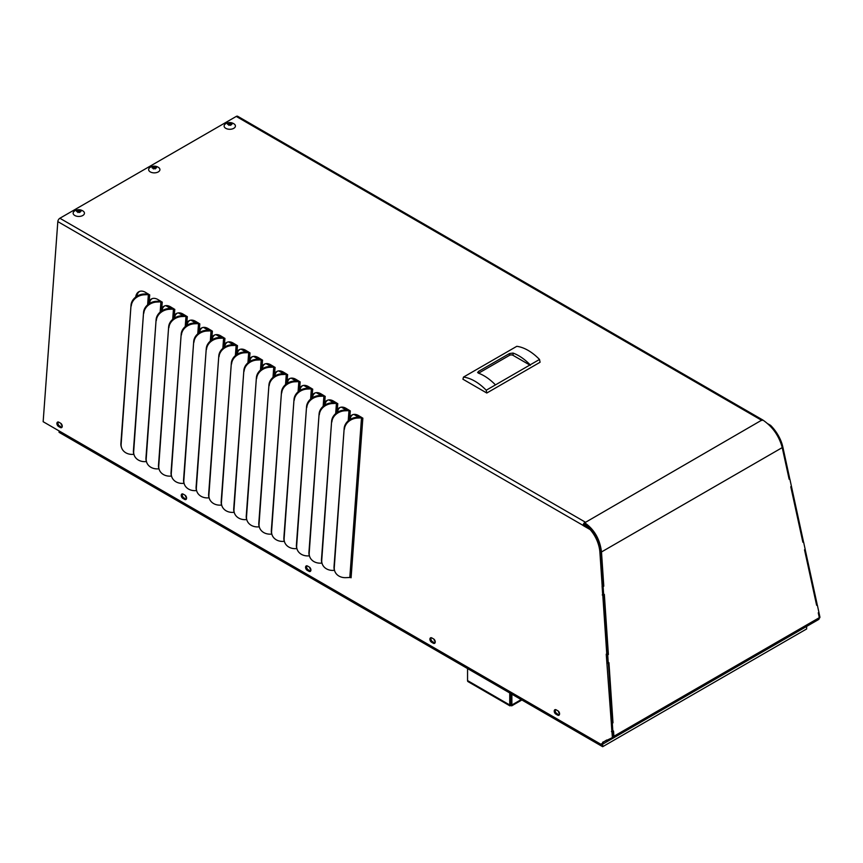 <?xml version="1.0" encoding="UTF-8"?>
<svg xmlns="http://www.w3.org/2000/svg" width="863" height="863" viewBox="0 0 863 863"><rect width="100%" height="100%" fill="white"/><g stroke="black" fill="none" stroke-linecap="round" stroke-linejoin="round"><path stroke-width="1.29" d="M788.922 478.285L789.559 477.865L782.795 446.829A25.847 13.56 -124.1 0 0 770.605 425.373L767.93 423.83M802.676 541.328L803.302 540.896L789.785 478.738L788.955 478.426M816.42 604.359L817.056 603.927L805.147 549.353M819.58 617.962L819.548 617.984A2.158 1.133 -124.1 0 0 819.58 617.962A2.158 1.133 -124.1 0 0 819.85 616.754L818.901 612.385M62.222 425.815A1.996 1.251 64.5 0 1 61.079 423.571M186.559 497.724A1.996 1.251 64.5 0 1 185.405 495.481M310.885 569.623A1.996 1.251 64.5 0 1 309.741 567.39M435.222 641.533A1.996 1.251 64.5 0 1 434.067 639.3M559.548 713.442A1.996 1.251 64.5 0 1 558.404 711.198M584.154 525.038L583.129 525.535L590.119 529.58A25.847 16.17 64.5 0 1 599.914 552.417L602.18 586.042L603.205 585.556L600.939 551.921A25.847 16.17 64.5 0 0 591.144 529.084L584.154 524.931A1.456 0.841 -60 0 1 584.639 523.755M583.129 525.535L583.129 525.427A2.913 1.683 -60 0 1 585.19 522.072A26.58 15.34 60 0 1 585.567 522.288L584.618 524.003L590.173 528.523M602.18 586.042L606.786 654.359L606.225 654.154L612.32 736.571A2.158 1.348 64.5 0 1 611.77 737.941L602.622 742.277L602.989 742.989L601.338 743.938L601.684 744.726L43.15 421.705L57.821 221.608A2.913 1.683 -60 0 1 59.881 218.253L236.246 116.429A2.913 1.683 -60 0 1 237.703 116.289L763 420.098A2.913 1.683 -60 0 0 761.544 420.249L585.19 522.503M611.996 731.781L613.021 731.295L613.345 736.085A2.158 1.348 64.5 0 1 612.806 737.455L607.088 740.637M606.754 740.001L603.701 741.878M603.539 742.784L601.684 744.726M603.787 594.65L607.811 653.874L606.786 654.359M608.383 662.967L612.406 722.18L611.382 722.676M152.19 298.63A12.708 7.95 -115.5 0 0 150.216 300.799L148.684 304.617M139.655 291.381A12.708 7.95 -115.5 0 0 136.753 296.333M352.794 414.65A12.708 7.95 -115.5 0 0 350.81 416.818L349.278 420.637M340.249 407.401A12.708 7.95 -115.5 0 0 338.274 409.569L336.743 413.377M327.713 400.152A12.708 7.95 -115.5 0 0 325.739 402.32L324.208 406.128M315.178 392.902A12.708 7.95 -115.5 0 0 313.204 395.071L311.672 398.879M302.643 385.653A12.708 7.95 -115.5 0 0 300.658 387.811L299.127 391.629M290.108 378.393A12.708 7.95 -115.5 0 0 288.123 380.561L286.592 384.38M277.562 371.144A12.708 7.95 -115.5 0 0 275.588 373.312L274.056 377.12M265.027 363.895A12.708 7.95 -115.5 0 0 263.053 366.063L261.521 369.871M252.492 356.646A12.708 7.95 -115.5 0 0 250.507 358.814L248.986 362.622M239.957 349.396A12.708 7.95 -115.5 0 0 237.972 351.565L236.44 355.373M227.411 342.147A12.708 7.95 -115.5 0 0 225.437 344.305L223.905 348.123M214.876 334.887A12.708 7.95 -115.5 0 0 212.902 337.055L211.37 340.874M202.341 327.638A12.708 7.95 -115.5 0 0 200.356 329.806L198.835 333.614M189.806 320.389A12.708 7.95 -115.5 0 0 187.821 322.557L186.289 326.365M177.26 313.14A12.708 7.95 -115.5 0 0 175.286 315.308L173.754 319.116M164.725 305.89A12.708 7.95 -115.5 0 0 162.751 308.048L161.219 311.867M555.524 709.613A2.513 1.575 -115.5 0 0 556.883 713.615L558.663 714.64A2.513 1.575 -115.5 0 0 559.31 714.866M431.187 637.703A2.513 1.575 -115.5 0 0 432.557 641.705L434.326 642.73A2.513 1.575 -115.5 0 0 434.984 642.957M306.861 565.794A2.513 1.575 -115.5 0 0 308.22 569.796L310 570.831A2.513 1.575 -115.5 0 0 310.648 571.058M182.535 493.895A2.513 1.575 -115.5 0 0 183.895 497.897L185.674 498.922A2.513 1.575 -115.5 0 0 186.322 499.148M58.199 421.985A2.513 1.575 -115.5 0 0 59.569 425.988L61.338 427.012A2.513 1.575 -115.5 0 0 61.985 427.239M789.785 478.738L789.127 479.192L782.234 447.606C779.019 435.804 772.525 426.602 762.763 419.99L761.921 420.464A26.58 15.34 -120 0 0 761.544 420.249L236.246 116.429M611.953 722.396L611.295 722.763L611.845 730.95L613.539 731.026L613.895 736.268L613.162 738.124L608.145 741.004L607.789 740.303M607.358 654.089L606.7 654.445L607.25 662.644L608.944 662.708L612.989 722.827L612.309 723.14L612.859 731.339M602.752 585.772L602.094 586.128L602.654 594.327L604.337 594.391L608.393 654.51L607.714 654.823L608.264 663.021M584.726 522.773C594.327 529.483 599.914 539.213 601.489 551.964L603.787 586.193L602.762 585.815M556.171 709.839A2.513 1.575 -115.5 0 0 554.931 709.699A2.513 1.575 -115.5 0 0 554.305 711.781A2.513 1.575 -115.5 0 0 555.858 714.1L557.638 715.125A2.513 1.575 -115.5 0 0 558.868 715.265A2.513 1.575 -115.5 0 0 559.504 713.183A2.513 1.575 -115.5 0 0 557.951 710.864L556.171 709.839M431.845 637.93A2.513 1.575 -115.5 0 0 430.605 637.8A2.513 1.575 -115.5 0 0 429.968 639.871A2.513 1.575 -115.5 0 0 431.532 642.191L433.302 643.226A2.513 1.575 -115.5 0 0 434.542 643.356A2.513 1.575 -115.5 0 0 435.179 641.274A2.513 1.575 -115.5 0 0 433.614 638.954L431.845 637.93M307.508 566.02A2.513 1.575 -115.5 0 0 306.279 565.891A2.513 1.575 -115.5 0 0 305.642 567.973A2.513 1.575 -115.5 0 0 307.196 570.292L308.976 571.317A2.513 1.575 -115.5 0 0 310.216 571.446A2.513 1.575 -115.5 0 0 310.842 569.375A2.513 1.575 -115.5 0 0 309.288 567.056L307.508 566.02M183.183 494.121A2.513 1.575 -115.5 0 0 181.942 493.981A2.513 1.575 -115.5 0 0 181.316 496.063A2.513 1.575 -115.5 0 0 182.87 498.383L184.639 499.407A2.513 1.575 -115.5 0 0 185.879 499.548A2.513 1.575 -115.5 0 0 186.516 497.466A2.513 1.575 -115.5 0 0 184.952 495.146L183.183 494.121M58.846 422.212A2.513 1.575 -115.5 0 0 57.616 422.072A2.513 1.575 -115.5 0 0 56.98 424.154A2.513 1.575 -115.5 0 0 58.533 426.473L60.313 427.498A2.513 1.575 -115.5 0 0 61.553 427.638A2.513 1.575 -115.5 0 0 62.179 425.556A2.513 1.575 -115.5 0 0 60.626 423.237L58.846 422.212M160.162 312.082L160.906 301.867A1.456 0.766 -175.8 0 1 162.19 302.147L157.918 299.537A12.708 7.95 -115.5 0 0 151.661 298.846A12.708 7.95 -115.5 0 0 149.18 301.295L148.393 304.208M172.697 319.332L173.452 309.116A1.456 0.766 -175.8 0 1 174.725 309.396L170.453 306.786A12.708 7.95 -115.5 0 0 164.197 306.106A12.708 7.95 -115.5 0 0 161.726 308.544L160.928 311.457M185.232 326.581L185.987 316.365A1.456 0.766 -175.8 0 1 187.271 316.645L182.999 314.046A12.708 7.95 -115.5 0 0 176.742 313.355A12.708 7.95 -115.5 0 0 174.261 315.793L173.463 318.706M199.838 323.905L195.534 321.295A12.708 7.95 -115.5 0 0 189.277 320.605A12.708 7.95 -115.5 0 0 186.796 323.042L186.009 325.966M210.313 341.09L211.057 330.863A1.456 0.766 -175.8 0 1 212.341 331.144L208.069 328.544A12.708 7.95 -115.5 0 0 201.813 327.854A12.708 7.95 -115.5 0 0 199.331 330.292L198.544 333.215M222.848 348.339L223.603 338.123A1.456 0.766 -175.8 0 1 224.876 338.393L220.604 335.793A12.708 7.95 -115.5 0 0 214.348 335.103A12.708 7.95 -115.5 0 0 211.877 337.541L211.079 340.464M235.383 355.588L236.138 345.373A1.456 0.766 -175.8 0 1 237.422 345.653L233.15 343.043A12.708 7.95 -115.5 0 0 226.893 342.352A12.708 7.95 -115.5 0 0 224.412 344.801L223.614 347.713M247.929 362.838L248.673 352.622A1.456 0.766 -175.8 0 1 249.957 352.902L245.685 350.292A12.708 7.95 -115.5 0 0 239.429 349.612A12.708 7.95 -115.5 0 0 236.947 352.05L236.16 354.963M260.464 370.087L261.209 359.871A1.456 0.766 -175.8 0 1 262.492 360.151L258.22 357.552A12.708 7.95 -115.5 0 0 251.964 356.861A12.708 7.95 -115.5 0 0 249.483 359.299L248.695 362.212M272.999 377.336L273.744 367.12A1.456 0.766 -175.8 0 1 275.027 367.401L270.755 364.801A12.708 7.95 -115.5 0 0 264.499 364.11A12.708 7.95 -115.5 0 0 262.028 366.548L261.23 369.472M285.534 384.596L286.289 374.369A1.456 0.766 -175.8 0 1 287.562 374.65L283.301 372.05A12.708 7.95 -115.5 0 0 277.034 371.36A12.708 7.95 -115.5 0 0 274.563 373.798L273.765 376.721M298.069 391.845L298.825 381.629A1.456 0.766 -175.8 0 1 300.108 381.91L295.836 379.299A12.708 7.95 -115.5 0 0 289.58 378.609A12.708 7.95 -115.5 0 0 287.099 381.058L286.311 383.97M310.615 399.094L311.36 388.879A1.456 0.766 -175.8 0 1 312.643 389.159L308.371 386.548A12.708 7.95 -115.5 0 0 302.115 385.869A12.708 7.95 -115.5 0 0 299.634 388.307L298.846 391.219M325.222 396.408L320.907 393.808A12.708 7.95 -115.5 0 0 314.65 393.118A12.708 7.95 -115.5 0 0 312.169 395.556L311.381 398.469M335.685 413.593L336.441 403.377A1.456 0.766 -175.8 0 1 337.713 403.657L333.442 401.058A12.708 7.95 -115.5 0 0 327.185 400.367A12.708 7.95 -115.5 0 0 324.715 402.805L323.916 405.729M348.221 420.853L348.976 410.626A1.456 0.766 -175.8 0 1 350.259 410.907L345.987 408.307A12.708 7.95 -115.5 0 0 339.731 407.616A12.708 7.95 -115.5 0 0 337.25 410.054L336.451 412.978M350.464 577.552L351.09 577.779A1.456 0.766 4.2 0 0 349.806 577.498L361.511 417.886A1.456 0.766 -175.8 0 1 362.794 418.156L358.523 415.556A12.708 7.95 -115.5 0 0 352.266 414.866A12.708 7.95 -115.5 0 0 349.785 417.304L348.997 420.227M147.627 304.833L148.371 294.607A1.456 0.766 -175.8 0 1 149.655 294.887L145.383 292.287A12.708 7.95 -115.5 0 0 139.126 291.597A12.708 7.95 -115.5 0 0 135.685 297.088M611.446 731.587L612.352 731.144M608.415 662.978L607.39 663.464M606.84 663.269L607.757 662.827M603.82 594.661L602.795 595.146M602.245 594.952L603.161 594.521M591.144 529.084L590.119 529.58M602.363 743.453L601.338 743.938M601.684 744.618L602.708 744.133M603.647 741.792L602.622 742.277M162.751 308.048L161.726 308.544L162.255 302.115M175.286 315.308L174.261 315.793L174.79 309.364M187.821 322.557L186.796 323.042L187.325 316.613M200.356 329.806L199.331 330.292L199.806 323.895A1.456 0.766 -175.8 0 0 198.522 323.614L194.553 323.776L194.294 323.01L198.231 322.848M212.902 337.055L211.877 337.541L212.395 331.122M225.437 344.305L224.412 344.801L224.941 338.372M237.972 351.565L236.947 352.05L237.476 345.621M250.507 358.814L249.483 359.299L250.011 352.87M263.053 366.063L262.028 366.548L262.546 360.119M275.588 373.312L274.563 373.798L275.092 367.379M288.123 380.561L287.099 381.058L287.627 374.628M300.658 387.811L299.634 388.307L300.162 381.878M313.204 395.071L312.169 395.556L312.697 389.127M325.739 402.32L324.715 402.805L325.178 396.408A1.456 0.766 -175.8 0 0 323.895 396.128L319.925 396.29L319.677 395.524L323.603 395.362M338.274 409.569L337.25 410.054L337.778 403.636M350.81 416.818L349.785 417.304L350.313 410.885M150.216 300.799L149.18 301.295L149.709 294.866M818.911 619.332L613.162 738.124L818.911 619.332L819.321 617.66L818.264 612.827L818.922 612.363L817.272 604.801L816.614 605.254L804.521 549.785L805.179 549.332L803.529 541.77L802.87 542.223L790.778 486.754L791.425 486.301M603.787 586.193L603.108 586.506L603.669 594.704M803.529 541.77L802.709 541.457M817.272 604.801L816.452 604.499M612.309 723.14L611.295 722.763M612.989 722.827L611.953 722.45M607.714 654.823L606.7 654.445M608.393 654.51L607.358 654.132M603.108 586.506L602.094 586.128M769.99 425.793L770.605 425.373M133.981 454.553A12.557 10.442 -18.4 0 1 133.841 454.175A12.557 10.442 -18.4 0 1 133.42 450.723L143.56 312.417A12.557 10.442 -18.4 0 1 156.688 301.263L160.615 301.101M160.906 301.867L156.937 302.028L156.688 301.263M143.56 312.417L133.679 451.489A12.557 10.442 -18.4 0 0 134.099 454.941A12.557 10.442 -18.4 0 0 145.232 461.64L146.43 461.586M146.516 461.802A12.557 10.442 -18.4 0 1 146.376 461.425A12.557 10.442 -18.4 0 1 145.955 457.973L156.106 319.677A12.557 10.442 -18.4 0 1 169.224 308.512L173.15 308.35M173.452 309.116L169.482 309.278L169.224 308.512M156.106 319.677L146.214 458.738A12.557 10.442 -18.4 0 0 146.634 462.19A12.557 10.442 -18.4 0 0 157.767 468.889L158.975 468.846M159.051 469.062A12.557 10.442 -18.4 0 1 158.921 468.674A12.557 10.442 -18.4 0 1 158.501 465.222L168.641 326.926A12.557 10.442 -18.4 0 1 181.759 315.761L185.685 315.599M185.987 316.365L182.017 316.527L181.759 315.761M168.641 326.926L158.749 465.988A12.557 10.442 -18.4 0 0 159.17 469.44A12.557 10.442 -18.4 0 0 170.313 476.139L171.51 476.096M171.586 476.311A12.557 10.442 -18.4 0 1 171.457 475.923A12.557 10.442 -18.4 0 1 171.036 472.471L181.176 334.175A12.557 10.442 -18.4 0 1 194.294 323.01M181.176 334.175L171.284 473.248A12.557 10.442 -18.4 0 0 171.705 476.7A12.557 10.442 -18.4 0 0 182.848 483.399L184.046 483.345M184.132 483.56A12.557 10.442 -18.4 0 1 183.992 483.183A12.557 10.442 -18.4 0 1 183.571 479.72L193.711 341.424A12.557 10.442 -18.4 0 1 206.84 330.259L210.766 330.098M211.057 330.863L207.088 331.025L206.84 330.259M193.711 341.424L183.83 480.497A12.557 10.442 -18.4 0 0 184.251 483.949A12.557 10.442 -18.4 0 0 195.383 490.648L196.581 490.594M196.667 490.81A12.557 10.442 -18.4 0 1 196.527 490.432A12.557 10.442 -18.4 0 1 196.106 486.98L206.257 348.674A12.557 10.442 -18.4 0 1 219.375 337.509L223.301 337.347M223.603 338.123L219.634 338.285L219.375 337.509M206.257 348.674L196.365 487.746A12.557 10.442 -18.4 0 0 196.786 491.198A12.557 10.442 -18.4 0 0 207.918 497.897L209.126 497.843M209.202 498.059A12.557 10.442 -18.4 0 1 209.062 497.681A12.557 10.442 -18.4 0 1 208.641 494.229L218.792 355.934A12.557 10.442 -18.4 0 1 231.91 344.769L235.836 344.607M236.138 345.373L232.169 345.534L231.91 344.769M218.792 355.934L208.9 494.995A12.557 10.442 -18.4 0 0 209.321 498.447A12.557 10.442 -18.4 0 0 220.464 505.146L221.662 505.103M221.737 505.308A12.557 10.442 -18.4 0 1 221.608 504.931A12.557 10.442 -18.4 0 1 221.187 501.479L231.327 363.183A12.557 10.442 -18.4 0 1 244.445 352.018L248.371 351.856M248.673 352.622L244.704 352.784L244.445 352.018M231.327 363.183L221.435 502.244A12.557 10.442 -18.4 0 0 221.856 505.696A12.557 10.442 -18.4 0 0 232.999 512.395L234.197 512.352M234.283 512.568A12.557 10.442 -18.4 0 1 234.143 512.18A12.557 10.442 -18.4 0 1 233.722 508.728L243.862 370.432A12.557 10.442 -18.4 0 1 256.991 359.267L260.917 359.105M261.209 359.871L257.239 360.033L256.991 359.267M243.862 370.432L233.981 509.494A12.557 10.442 -18.4 0 0 234.402 512.956A12.557 10.442 -18.4 0 0 245.534 519.645L246.732 519.602M246.818 519.817A12.557 10.442 -18.4 0 1 246.678 519.429A12.557 10.442 -18.4 0 1 246.257 515.977L256.397 377.681A12.557 10.442 -18.4 0 1 269.526 366.516L273.452 366.354M273.744 367.12L269.774 367.282L269.526 366.516M256.397 377.681L246.516 516.754A12.557 10.442 -18.4 0 0 246.937 520.206A12.557 10.442 -18.4 0 0 258.069 526.905L259.278 526.851M259.353 527.066A12.557 10.442 -18.4 0 1 259.213 526.689A12.557 10.442 -18.4 0 1 258.792 523.237L268.943 384.93A12.557 10.442 -18.4 0 1 282.061 373.765L285.987 373.603M286.289 374.369L282.32 374.542L282.061 373.765M268.943 384.93L259.051 524.003A12.557 10.442 -18.4 0 0 259.472 527.455A12.557 10.442 -18.4 0 0 270.604 534.154L271.813 534.1M271.888 534.316A12.557 10.442 -18.4 0 1 271.759 533.938A12.557 10.442 -18.4 0 1 271.338 530.486L281.478 392.18A12.557 10.442 -18.4 0 1 294.596 381.014L298.522 380.863M298.825 381.629L294.855 381.791L294.596 381.014M281.478 392.18L271.586 531.252A12.557 10.442 -18.4 0 0 272.007 534.704A12.557 10.442 -18.4 0 0 283.15 541.403L284.348 541.349M284.434 541.565A12.557 10.442 -18.4 0 1 284.294 541.187A12.557 10.442 -18.4 0 1 283.873 537.735L294.013 399.44A12.557 10.442 -18.4 0 1 307.142 388.274L311.068 388.113M311.36 388.879L307.39 389.04L307.142 388.274M294.013 399.44L284.121 538.501A12.557 10.442 -18.4 0 0 284.553 541.953A12.557 10.442 -18.4 0 0 295.685 548.652L296.883 548.609M296.969 548.825A12.557 10.442 -18.4 0 1 296.829 548.437A12.557 10.442 -18.4 0 1 296.408 544.985L306.548 406.689A12.557 10.442 -18.4 0 1 319.677 395.524M306.548 406.689L296.667 545.75A12.557 10.442 -18.4 0 0 297.088 549.202A12.557 10.442 -18.4 0 0 308.22 555.901L309.418 555.858M309.504 556.074A12.557 10.442 -18.4 0 1 309.364 555.686A12.557 10.442 -18.4 0 1 308.943 552.234L319.094 413.938A12.557 10.442 -18.4 0 1 332.212 402.773L336.139 402.611M336.441 403.377L332.471 403.539L332.212 402.773M319.094 413.938L309.202 553A12.557 10.442 -18.4 0 0 309.623 556.462A12.557 10.442 -18.4 0 0 320.756 563.161L321.964 563.108M322.039 563.323A12.557 10.442 -18.4 0 1 321.91 562.946A12.557 10.442 -18.4 0 1 321.478 559.483L331.629 421.187A12.557 10.442 -18.4 0 1 344.747 410.022L348.674 409.86M348.976 410.626L345.006 410.788L344.747 410.022M331.629 421.187L321.737 560.26A12.557 10.442 -18.4 0 0 322.158 563.712A12.557 10.442 -18.4 0 0 333.301 570.411L334.499 570.357M334.574 570.572A12.557 10.442 -18.4 0 1 334.445 570.195A12.557 10.442 -18.4 0 1 334.024 566.743L344.164 428.436A12.557 10.442 -18.4 0 1 357.282 417.271L361.209 417.109M344.164 428.436L334.272 567.509A12.557 10.442 -18.4 0 0 334.693 570.961A12.557 10.442 -18.4 0 0 345.836 577.66L349.806 577.498M361.511 417.886L357.541 418.048L357.282 417.271M121.446 447.304A12.557 10.442 -18.4 0 1 121.305 446.926A12.557 10.442 -18.4 0 1 120.885 443.474L131.025 305.168A12.557 10.442 -18.4 0 1 144.153 294.003L148.08 293.841M148.371 294.607L144.401 294.779L144.153 294.003M131.025 305.168L121.133 444.24A12.557 10.442 -18.4 0 0 121.564 447.692A12.557 10.442 -18.4 0 0 132.697 454.391L133.894 454.337M608.145 741.004L602.73 744.122L602.385 743.442M607.671 741.285L607.25 740.562M810.174 624.37L811.015 623.884M131.284 305.944A12.557 10.442 -18.4 0 1 144.401 294.779M143.819 313.193A12.557 10.442 -18.4 0 1 156.937 302.028M156.354 320.443A12.557 10.442 -18.4 0 1 169.482 309.278M168.9 327.692A12.557 10.442 -18.4 0 1 182.017 316.527M181.435 334.941A12.557 10.442 -18.4 0 1 194.553 323.776M193.97 342.19A12.557 10.442 -18.4 0 1 207.088 331.025M206.505 349.45A12.557 10.442 -18.4 0 1 219.634 338.285M219.04 356.699A12.557 10.442 -18.4 0 1 232.169 345.534M231.586 363.949A12.557 10.442 -18.4 0 1 244.704 352.784M244.121 371.198A12.557 10.442 -18.4 0 1 257.239 360.033M256.656 378.447A12.557 10.442 -18.4 0 1 269.774 367.282M269.191 385.696A12.557 10.442 -18.4 0 1 282.32 374.542M281.737 392.956A12.557 10.442 -18.4 0 1 294.855 381.791M294.272 400.205A12.557 10.442 -18.4 0 1 307.39 389.04M306.807 407.455A12.557 10.442 -18.4 0 1 319.925 396.29M319.342 414.704A12.557 10.442 -18.4 0 1 332.471 403.539M331.877 421.953A12.557 10.442 -18.4 0 1 345.006 410.788M344.423 429.213A12.557 10.442 -18.4 0 1 357.541 418.048M603.183 742.18L603.917 743.442M806.635 626.419L806.635 628.954L602.665 746.711L59.083 432.331L59.083 430.917M602.665 744.262L602.665 746.711M467.563 668.577L467.552 680.583A2.287 1.316 120 0 0 468.026 681.63L509.936 705.869M509.742 692.967L509.731 704.985L510.799 704.37L510.81 693.593L510.799 704.37L511.867 704.985L510.799 705.6L510.799 704.37M511.878 694.208L511.867 704.985L510.799 705.6L509.731 704.985L510.799 705.6M478.329 371.522L478.329 373.129L478.329 371.522L509.494 353.528L513.054 353.075A43.959 25.383 60 0 1 530.184 364.844L495.459 384.898A43.959 25.383 -120 0 0 478.329 373.129L477.595 372.406M530.281 365.319L513.054 355.351A2.513 1.456 0 0 0 509.494 355.351L478.555 373.215M495.459 384.898L486.225 390.227L486.797 393.021L540.076 362.255L539.504 359.461L530.184 364.844M539.504 359.461A43.959 25.383 -120 0 0 516.786 346.322L463.496 377.088A43.959 25.383 -120 0 1 486.225 390.227M486.797 393.021L462.924 379.213L463.496 377.088M233.765 123.711A5.653 3.269 180 0 1 234.11 123.938A5.653 3.269 180 0 1 233.636 128.404A5.653 3.269 180 0 1 225.89 128.393A5.653 3.269 180 0 1 225.416 123.927A7.616 7.616 0 0 1 234.11 123.938M231.036 124.639L230.68 125.34A7.508 5.361 -136.1 0 0 229.979 124.995L229.601 125.006A7.508 5.254 133.9 0 0 228.922 125.362L228.328 124.466A7.508 5.361 -136.1 0 0 227.638 124.369L227.627 124.11A7.508 5.254 -46.1 0 1 228.317 123.754L228.49 124.563L228.857 123.096A7.508 5.361 43.9 0 1 229.547 123.204L229.925 123.193A7.508 5.254 -46.1 0 1 230.615 123.085L231.198 123.733A7.508 5.361 43.9 0 1 231.899 124.078L231.91 124.326A7.508 5.254 133.9 0 0 231.219 124.445L231.219 124.445M228.49 123.571L228.307 124.466M228.479 123.226L229.547 124.499L229.547 123.204M230.993 123.204L231.036 124.93M229.925 123.193L229.925 124.499L230.615 123.085M158.274 167.293A5.653 3.269 180 0 1 158.63 167.519A5.653 3.269 180 0 1 158.145 171.985A5.653 3.269 180 0 1 150.41 171.974A5.653 3.269 180 0 1 149.935 167.508A7.616 7.616 0 0 1 158.63 167.519M155.556 168.22L155.189 168.921A7.508 5.361 -136.1 0 0 154.499 168.576L154.121 168.587A7.508 5.254 133.9 0 0 153.431 168.943L152.848 168.048A7.508 5.361 -136.1 0 0 152.147 167.951L152.147 167.692A7.508 5.254 -46.1 0 1 152.827 167.336L153.01 168.145L153.366 166.678A7.508 5.361 43.9 0 1 154.067 166.786L154.445 166.786A7.508 5.254 -46.1 0 1 155.124 166.667L155.718 167.314A7.508 5.361 43.9 0 1 156.408 167.659L156.419 167.907A7.508 5.254 133.9 0 0 155.739 168.026L155.718 167.314M153.01 167.152L152.827 168.048M152.999 166.807L154.067 168.08L154.067 166.786M155.502 166.786L155.556 168.512M154.445 166.786L154.445 168.08L155.124 166.667M82.794 210.874A5.653 3.269 180 0 1 83.139 211.101A5.653 3.269 180 0 1 82.665 215.567A5.653 3.269 180 0 1 74.919 215.556A5.653 3.269 180 0 1 74.445 211.09A7.616 7.616 0 0 1 83.139 211.101M80.065 211.802L79.709 212.503A7.508 5.361 -136.1 0 0 79.008 212.169L78.63 212.169A7.508 5.254 133.9 0 0 77.95 212.525L77.357 211.629A7.508 5.361 -136.1 0 0 76.667 211.532L76.656 211.273A7.508 5.254 -46.1 0 1 77.336 210.917L77.519 211.726L77.886 210.259A7.508 5.361 43.9 0 1 78.576 210.367L78.954 210.367A7.508 5.254 -46.1 0 1 79.644 210.248L80.227 210.896A7.508 5.361 43.9 0 1 80.928 211.241L80.928 211.489A7.508 5.254 133.9 0 0 80.248 211.608L80.248 211.608M77.519 210.734L77.336 211.629M77.508 210.389L78.576 211.662L78.576 210.367M80.022 210.367L80.065 212.093M78.954 210.367L78.954 211.662L79.644 210.248M165.815 305.642L170.669 308.447M178.361 312.891L183.215 315.696M190.896 320.141L195.75 322.956M203.431 327.39L208.285 330.205M215.966 334.65L220.82 337.455M228.501 341.899L233.366 344.704M241.047 349.148L245.901 351.953M253.582 356.397L258.436 359.202M266.117 363.647L270.971 366.462M278.652 370.896L283.506 373.711M291.198 378.156L296.052 380.961M303.733 385.405L308.587 388.21M316.268 392.654L321.122 395.459M328.803 399.903L333.657 402.719M341.349 407.153L346.203 409.968M353.884 414.413L358.738 417.217M361.058 417.12L357.325 414.963M348.512 409.871L344.79 407.714M335.977 402.622L332.255 400.464M323.442 395.373L319.709 393.215M310.907 388.113L307.174 385.955M298.371 380.863L294.639 378.706M285.826 373.614L282.104 371.457M273.291 366.365L269.558 364.208M260.755 359.116L257.023 356.958M248.22 351.856L244.488 349.709M235.675 344.607L231.953 342.449M223.139 337.357L219.418 335.2M210.604 330.108L206.872 327.951M198.069 322.859L194.337 320.702M185.534 315.61L181.802 313.452M172.988 308.35L169.267 306.192M585.19 522.072L59.881 218.253M57.821 221.608L583.129 525.427M351.09 577.779L362.848 418.134M601.489 551.964L782.234 447.606M612.806 737.455L611.77 737.941M613.345 736.085L612.32 736.571M600.939 551.921L599.914 552.417M557.638 715.125L558.663 714.64M555.858 714.1L556.883 713.615M433.302 643.226L434.326 642.73M431.532 642.191L432.557 641.705M308.976 571.317L310 570.831M307.196 570.292L308.22 569.796M184.639 499.407L185.674 498.922M182.87 498.383L183.895 497.897M60.313 427.498L61.338 427.012M58.533 426.473L59.569 425.988M613.895 736.268L819.321 617.66M782.158 447.261L782.795 446.829M819.214 617.185L819.85 616.754M197.778 333.83L198.522 323.614M323.15 406.344L323.895 396.128M133.679 451.489L133.42 450.723M146.214 458.738L145.955 457.973M158.749 465.988L158.501 465.222M171.284 473.248L171.036 472.471M183.83 480.497L183.571 479.72M196.365 487.746L196.106 486.98M208.9 494.995L208.641 494.229M221.435 502.244L221.187 501.479M233.981 509.494L233.722 508.728M246.516 516.754L246.257 515.977M259.051 524.003L258.792 523.237M271.586 531.252L271.338 530.486M284.121 538.501L283.873 537.735M296.667 545.75L296.408 544.985M309.202 553L308.943 552.234M321.737 560.26L321.478 559.483M334.272 567.509L334.024 566.743M121.133 444.24L120.885 443.474M467.552 680.583L509.731 704.985M521.198 699.591L511.867 704.985M509.494 355.351L509.494 353.528M513.054 355.351L513.054 353.075M231.004 123.549L231.004 124.844M231.198 124.445L231.198 123.733M155.523 167.131L155.523 168.425M80.032 210.712L80.032 212.007M80.227 211.608L80.227 210.896M134.099 454.941L133.841 454.175M146.634 462.19L146.376 461.425M159.17 469.44L158.921 468.674M171.705 476.7L171.457 475.923M184.251 483.949L183.992 483.183M196.786 491.198L196.527 490.432M209.321 498.447L209.062 497.681M221.856 505.696L221.608 504.931M234.402 512.956L234.143 512.18M246.937 520.206L246.678 519.429M259.472 527.455L259.213 526.689M272.007 534.704L271.759 533.938M284.553 541.953L284.294 541.187M297.088 549.202L296.829 548.437M309.623 556.462L309.364 555.686M322.158 563.712L321.91 562.946M334.693 570.961L334.445 570.195M121.564 447.692L121.305 446.926M521.867 699.979L511.673 705.869"/></g></svg>
